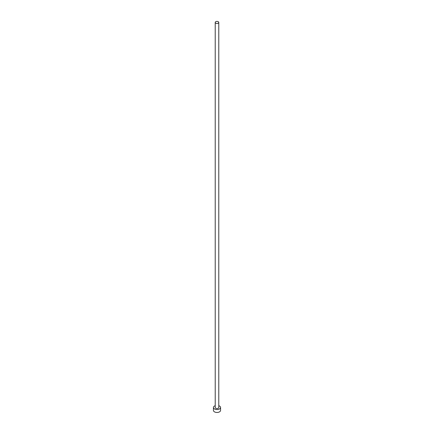 <?xml version="1.0" encoding="UTF-8"?>
<svg xmlns="http://www.w3.org/2000/svg" width="434" height="434" viewBox="0 0 434 434"><rect width="100%" height="100%" fill="white"/><g stroke="black" fill="none" stroke-linecap="round" stroke-linejoin="round"><path stroke-width="0.65" d="M215.741 23.154A1.779 1.031 0 0 0 217.684 23.376A1.779 1.031 0 0 0 218.779 22.427A1.779 1.031 0 0 0 218.259 21.7A1.779 1.031 0 0 0 216.316 21.478A1.779 1.031 0 0 0 215.221 22.427A1.779 1.031 0 0 0 215.741 23.154M215.221 22.427L215.221 407.488A1.779 1.031 0 0 0 215.741 408.215A1.779 1.031 0 0 0 217.684 408.437A1.779 1.031 0 0 0 218.779 407.488L218.779 22.427M215.221 405.709A3.564 2.056 0 0 0 213.436 407.488A3.564 2.056 0 0 0 214.477 408.942A3.564 2.056 0 0 0 218.362 409.392A3.564 2.056 0 0 0 220.564 407.488A3.564 2.056 0 0 0 219.523 406.034A3.564 2.056 0 0 0 218.779 405.709M213.436 407.488L213.436 410.401A3.564 2.056 0 0 0 214.477 411.855A3.564 2.056 0 0 0 218.362 412.3A3.564 2.056 0 0 0 220.564 410.401L220.564 407.488"/></g></svg>
